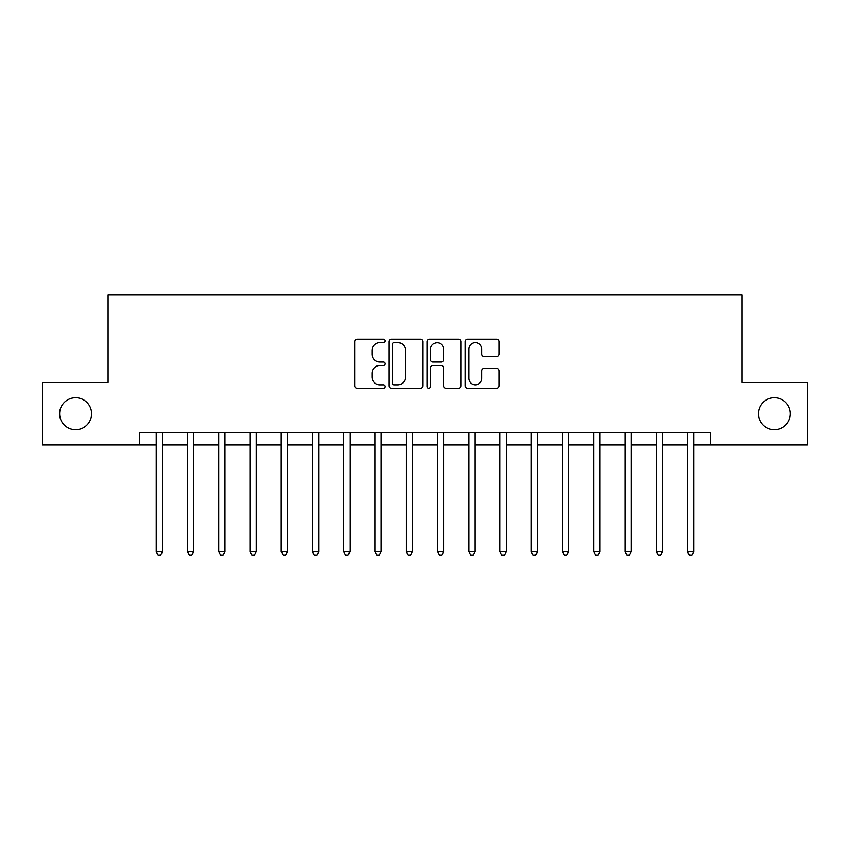 <?xml version="1.0" encoding="UTF-8"?>
<svg xmlns="http://www.w3.org/2000/svg" width="850" height="850" viewBox="0 0 850 850"><rect width="100%" height="100%" fill="white"/><g stroke="black" fill="none" stroke-linecap="round" stroke-linejoin="round"><path stroke-width="1.27" d="M384.997 340.924A1.721 1.721 0 0 0 383.286 339.214L357.212 339.214A2.454 2.454 0 0 0 354.758 341.668L354.758 385.836A2.454 2.454 0 0 0 357.212 388.291L383.286 388.291A1.721 1.721 0 0 0 384.997 386.569A1.721 1.721 0 0 0 383.286 384.859L379.908 384.859A7.852 7.852 0 0 1 372.056 376.996L372.056 373.32A7.852 7.852 0 0 1 379.908 365.468L383.286 365.468A1.721 1.721 0 0 0 384.997 363.747A1.721 1.721 0 0 0 383.286 362.036L379.908 362.036A7.852 7.852 0 0 1 372.056 354.184L372.056 350.498A7.852 7.852 0 0 1 379.908 342.646L383.286 342.646A1.721 1.721 0 0 0 384.997 340.924M758.37 413.748A16.001 16.001 0 0 0 774.371 429.749A16.001 16.001 0 0 0 790.372 413.748A16.001 16.001 0 0 0 774.371 397.747A16.001 16.001 0 0 0 758.37 413.748M59.627 413.748A16.001 16.001 0 0 0 75.629 429.749A16.001 16.001 0 0 0 91.63 413.748A16.001 16.001 0 0 0 75.629 397.747A16.001 16.001 0 0 0 59.627 413.748M496.719 356.511A2.454 2.454 0 0 0 499.173 354.057L499.173 341.668A2.454 2.454 0 0 0 496.719 339.214L467.755 339.214A2.454 2.454 0 0 0 465.301 341.668L465.301 385.836A2.454 2.454 0 0 0 467.755 388.291L496.719 388.291A2.454 2.454 0 0 0 499.173 385.836L499.173 370.866A2.454 2.454 0 0 0 496.719 368.411L484.319 368.411A2.454 2.454 0 0 0 481.865 370.866L481.865 378.293A6.566 6.566 0 0 1 475.309 384.859A6.566 6.566 0 0 1 468.743 378.293L468.743 349.212A6.566 6.566 0 0 1 475.309 342.646A6.566 6.566 0 0 1 481.865 349.212L481.865 354.057A2.454 2.454 0 0 0 484.319 356.511L496.719 356.511M139.379 444.996L42.5 444.996L42.5 382.5L108.12 382.5L108.12 295.003L741.88 295.003L741.88 382.5L807.5 382.5L807.5 444.996L710.621 444.996L710.621 432.501L139.379 432.501L139.379 444.996L156.251 444.996M422.854 341.668A2.454 2.454 0 0 0 420.399 339.214L391.446 339.214A2.454 2.454 0 0 0 388.992 341.668L388.992 385.836A2.454 2.454 0 0 0 391.446 388.291L420.399 388.291A2.454 2.454 0 0 0 422.854 385.836L422.854 341.668M429.601 339.214L458.554 339.214A2.454 2.454 0 0 1 461.008 341.668L461.008 385.836A2.454 2.454 0 0 1 458.554 388.291L446.165 388.291A2.454 2.454 0 0 1 443.711 385.836L443.711 367.922A2.454 2.454 0 0 0 441.256 365.468L433.033 365.468A2.454 2.454 0 0 0 430.578 367.922L430.578 386.569A1.721 1.721 0 0 1 428.868 388.291A1.721 1.721 0 0 1 427.146 386.569L427.146 341.668A2.454 2.454 0 0 1 429.601 339.214M162.499 444.996L187.499 444.996M193.747 444.996L218.748 444.996M224.995 444.996L249.996 444.996M256.254 444.996L281.254 444.996M287.502 444.996L312.502 444.996M318.75 444.996L343.751 444.996M349.998 444.996L374.999 444.996M381.246 444.996L406.247 444.996M412.505 444.996L437.495 444.996M443.753 444.996L468.754 444.996M475.001 444.996L500.002 444.996M506.249 444.996L531.25 444.996M537.497 444.996L562.498 444.996M568.746 444.996L593.746 444.996M600.004 444.996L625.005 444.996M631.253 444.996L656.253 444.996M662.501 444.996L687.501 444.996M693.749 444.996L710.621 444.996M394.145 342.646A1.721 1.721 0 0 0 392.424 344.367L392.424 383.138A1.721 1.721 0 0 0 394.145 384.859L397.704 384.859A7.852 7.852 0 0 0 405.556 376.996L405.556 350.498A7.852 7.852 0 0 0 397.704 342.646L394.145 342.646M443.711 349.329A6.566 6.566 0 0 0 437.144 342.773A6.566 6.566 0 0 0 430.578 349.329L430.578 359.582A2.454 2.454 0 0 0 433.033 362.036L441.256 362.036A2.454 2.454 0 0 0 443.711 359.582L443.711 349.329M162.807 432.501L162.679 432.82A2.497 2.497 0 0 0 162.499 433.755L162.499 551.746L156.251 551.746L156.251 433.755A2.497 2.497 0 0 0 156.071 432.82L155.943 432.501M162.499 551.746L160.629 554.997L158.121 554.997L156.251 551.746M194.055 432.501L193.928 432.82A2.497 2.497 0 0 0 193.747 433.755L193.747 551.746L187.499 551.746L187.499 433.755A2.497 2.497 0 0 0 187.319 432.82L187.191 432.501M193.747 551.746L191.877 554.997L189.38 554.997L187.499 551.746M225.303 432.501L225.176 432.82A2.497 2.497 0 0 0 224.995 433.755L224.995 551.746L218.748 551.746L218.748 433.755A2.497 2.497 0 0 0 218.567 432.82L218.439 432.501M224.995 551.746L223.125 554.997L220.628 554.997L218.748 551.746M256.562 432.501L256.434 432.82A2.497 2.497 0 0 0 256.254 433.755L256.254 551.746L249.996 551.746L249.996 433.755A2.497 2.497 0 0 0 249.815 432.82L249.688 432.501M256.254 551.746L254.373 554.997L251.876 554.997L249.996 551.746M287.81 432.501L287.683 432.82A2.497 2.497 0 0 0 287.502 433.755L287.502 551.746L281.254 551.746L281.254 433.755A2.497 2.497 0 0 0 281.074 432.82L280.946 432.501M287.502 551.746L285.621 554.997L283.124 554.997L281.254 551.746M319.058 432.501L318.931 432.82A2.497 2.497 0 0 0 318.75 433.755L318.75 551.746L312.502 551.746L312.502 433.755A2.497 2.497 0 0 0 312.322 432.82L312.194 432.501M318.75 551.746L316.88 554.997L314.373 554.997L312.502 551.746M350.306 432.501L350.179 432.82A2.497 2.497 0 0 0 349.998 433.755L349.998 551.746L343.751 551.746L343.751 433.755A2.497 2.497 0 0 0 343.57 432.82L343.442 432.501M349.998 551.746L348.128 554.997L345.621 554.997L343.751 551.746M381.554 432.501L381.427 432.82A2.497 2.497 0 0 0 381.246 433.755L381.246 551.746L374.999 551.746L374.999 433.755A2.497 2.497 0 0 0 374.818 432.82L374.691 432.501M381.246 551.746L379.376 554.997L376.879 554.997L374.999 551.746M412.813 432.501L412.686 432.82A2.497 2.497 0 0 0 412.505 433.755L412.505 551.746L406.247 551.746L406.247 433.755A2.497 2.497 0 0 0 406.066 432.82L405.939 432.501M412.505 551.746L410.624 554.997L408.127 554.997L406.247 551.746M444.061 432.501L443.934 432.82A2.497 2.497 0 0 0 443.753 433.755L443.753 551.746L437.495 551.746L437.495 433.755A2.497 2.497 0 0 0 437.314 432.82L437.187 432.501M443.753 551.746L441.873 554.997L439.376 554.997L437.495 551.746M475.309 432.501L475.182 432.82A2.497 2.497 0 0 0 475.001 433.755L475.001 551.746L468.754 551.746L468.754 433.755A2.497 2.497 0 0 0 468.573 432.82L468.446 432.501M475.001 551.746L473.121 554.997L470.624 554.997L468.754 551.746M506.558 432.501L506.43 432.82A2.497 2.497 0 0 0 506.249 433.755L506.249 551.746L500.002 551.746L500.002 433.755A2.497 2.497 0 0 0 499.821 432.82L499.694 432.501M506.249 551.746L504.379 554.997L501.872 554.997L500.002 551.746M537.806 432.501L537.678 432.82A2.497 2.497 0 0 0 537.497 433.755L537.497 551.746L531.25 551.746L531.25 433.755A2.497 2.497 0 0 0 531.069 432.82L530.942 432.501M537.497 551.746L535.628 554.997L533.12 554.997L531.25 551.746M569.054 432.501L568.926 432.82A2.497 2.497 0 0 0 568.746 433.755L568.746 551.746L562.498 551.746L562.498 433.755A2.497 2.497 0 0 0 562.317 432.82L562.19 432.501M568.746 551.746L566.876 554.997L564.379 554.997L562.498 551.746M600.312 432.501L600.185 432.82A2.497 2.497 0 0 0 600.004 433.755L600.004 551.746L593.746 551.746L593.746 433.755A2.497 2.497 0 0 0 593.566 432.82L593.438 432.501M600.004 551.746L598.124 554.997L595.627 554.997L593.746 551.746M631.561 432.501L631.433 432.82A2.497 2.497 0 0 0 631.253 433.755L631.253 551.746L625.005 551.746L625.005 433.755A2.497 2.497 0 0 0 624.824 432.82L624.697 432.501M631.253 551.746L629.372 554.997L626.875 554.997L625.005 551.746M662.809 432.501L662.681 432.82A2.497 2.497 0 0 0 662.501 433.755L662.501 551.746L656.253 551.746L656.253 433.755A2.497 2.497 0 0 0 656.072 432.82L655.945 432.501M662.501 551.746L660.62 554.997L658.123 554.997L656.253 551.746M694.057 432.501L693.929 432.82A2.497 2.497 0 0 0 693.749 433.755L693.749 551.746L687.501 551.746L687.501 433.755A2.497 2.497 0 0 0 687.321 432.82L687.193 432.501M693.749 551.746L691.879 554.997L689.371 554.997L687.501 551.746"/></g></svg>
